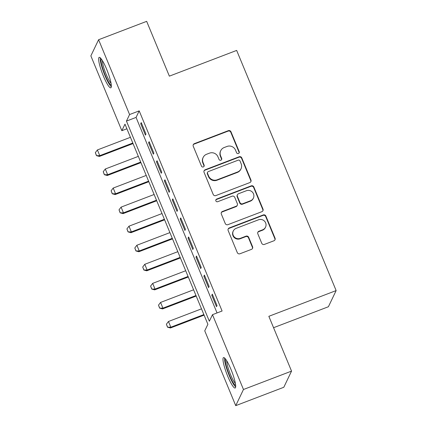 <?xml version="1.0" encoding="UTF-8"?>
<svg xmlns="http://www.w3.org/2000/svg" width="427" height="427" viewBox="0 0 427 427"><rect width="100%" height="100%" fill="white"/><g stroke="black" fill="none" stroke-linecap="round" stroke-linejoin="round"><path stroke-width="0.64" d="M238.447 153.512A1.436 1.398 25.6 0 0 239.221 151.697L230.991 131.82A2.05 1.996 25.6 0 0 228.328 130.667L194.354 143.659A2.05 1.996 25.6 0 0 193.244 146.247L201.475 166.13A1.436 1.398 25.6 0 0 204.09 166.242A1.436 1.398 25.6 0 0 204.117 165.121L203.055 162.548A6.56 6.384 25.6 0 1 206.615 154.248L209.443 153.165A6.56 6.384 25.6 0 1 217.962 156.848L219.03 159.415A1.436 1.398 25.6 0 0 221.645 159.533A1.436 1.398 25.6 0 0 221.672 158.406L220.604 155.834A6.56 6.384 25.6 0 1 224.164 147.539L226.999 146.456A6.56 6.384 25.6 0 1 235.517 150.133L236.579 152.706A1.436 1.398 25.6 0 0 238.447 153.512M239.072 153.031A1.436 1.398 25.6 0 0 239.013 152.135L230.783 132.253A2.05 1.996 25.6 0 0 228.119 131.105L194.146 144.096A2.05 1.996 25.6 0 0 193.191 144.865M203.967 166.45A1.436 1.398 25.6 0 0 203.909 165.553L202.846 162.981L203.055 162.548M221.522 159.741A1.436 1.398 25.6 0 0 221.464 158.844L220.396 156.271L220.604 155.834M227.708 376.198A16.295 2.775 69.1 0 1 223.518 357.575A16.295 2.775 69.1 0 1 230.97 369.387A16.295 2.775 69.1 0 1 235.16 388.015A16.295 2.775 69.1 0 1 227.708 376.198M103.361 75.99A16.295 2.775 69.1 0 1 99.171 57.367A16.295 2.775 69.1 0 1 106.622 69.179A16.295 2.775 69.1 0 1 110.812 87.807A16.295 2.775 69.1 0 1 103.361 75.99M261.74 243.267A2.05 1.996 25.6 0 0 264.404 244.415L273.937 240.775A2.05 1.996 25.6 0 0 275.047 238.181L265.904 216.105A2.05 1.996 25.6 0 0 263.24 214.952L229.267 227.943A2.05 1.996 25.6 0 0 228.157 230.537L237.3 252.613A2.05 1.996 25.6 0 0 239.963 253.761L251.476 249.363A2.05 1.996 25.6 0 0 252.587 246.769L248.674 237.321A2.05 1.996 25.6 0 0 246.011 236.168L240.3 238.351A5.487 5.337 25.6 0 1 233.281 230.98A5.487 5.337 25.6 0 1 236.158 228.344L258.522 219.793A5.487 5.337 25.6 0 1 265.541 227.164A5.487 5.337 25.6 0 1 262.669 229.801L258.938 231.226A2.05 1.996 25.6 0 0 257.828 233.82L261.74 243.267M98.594 39.727L146.664 21.35L169.364 76.15L236.659 50.418L336.14 290.584L268.845 316.316L291.54 371.116L243.47 389.493L235.736 405.65L204.746 330.834L207.885 324.285L124.983 124.15L121.844 130.699L90.86 55.884L98.594 39.727L129.584 114.543L126.445 121.092L209.347 321.232L212.481 314.678L243.47 389.493M212.481 314.678L222.099 311.005L139.197 110.865L129.584 114.543M249.832 182.585A2.05 1.996 25.6 0 0 250.943 179.997L241.799 157.915A2.05 1.996 25.6 0 0 239.136 156.768L205.168 169.759A2.05 1.996 25.6 0 0 204.053 172.348L213.196 194.429A2.05 1.996 25.6 0 0 215.859 195.577L249.832 182.585M253.851 187.01L262.995 209.086A2.05 1.996 25.6 0 1 261.884 211.68L227.911 224.671A2.05 1.996 25.6 0 1 225.248 223.518L221.335 214.071A2.05 1.996 25.6 0 1 222.446 211.477L236.227 206.209A2.05 1.996 25.6 0 0 237.337 203.62L234.743 197.349A2.05 1.996 25.6 0 0 232.08 196.201L217.733 201.688A1.436 1.398 25.6 0 1 215.897 199.756A1.436 1.398 25.6 0 1 216.649 199.067L251.188 185.862A2.05 1.996 25.6 0 1 253.851 187.01L253.643 187.448L262.786 209.524L262.995 209.086M145.97 134.046L141.236 122.608L140.713 123.702L145.447 135.14L145.97 134.046M153.864 153.106L149.13 141.668L148.607 142.762L153.346 154.2L153.864 153.106M161.764 172.166L157.024 160.733L156.501 161.822L161.241 173.261L161.764 172.166M169.658 191.227L164.918 179.794L164.395 180.883L169.135 192.321L169.658 191.227M177.552 210.287L172.818 198.854L172.294 199.943L177.029 211.381L177.552 210.287M185.446 229.352L180.712 217.914L180.189 219.003L184.923 230.441L185.446 229.352M193.34 248.413L188.606 236.974L188.083 238.069L192.823 249.501L193.34 248.413M201.24 267.473L196.5 256.035L195.977 257.129L200.717 268.562L201.24 267.473M209.134 286.533L204.394 275.095L203.871 276.189L208.611 287.622L209.134 286.533M139.197 110.865L136.064 117.414L217.049 312.938M211.771 295.249L216.505 306.682L217.028 305.593L212.294 294.155L211.771 295.249L212.609 294.929M273.563 327.706L328.406 306.741L336.14 290.584M291.54 371.116L283.806 387.273L235.736 405.65M126.899 128.767L121.844 130.699M136.064 117.414L126.445 121.092M140.713 123.702L141.556 123.382M148.607 142.762L149.45 142.442M156.501 161.822L157.344 161.502M164.395 180.883L165.238 180.562M172.294 199.943L173.132 199.622M180.189 219.003L181.032 218.683M188.083 238.069L188.926 237.743M195.977 257.129L196.82 256.803M203.871 276.189L204.714 275.863M220.727 150.694L220.519 151.126A6.56 6.384 25.6 0 0 220.396 156.271M203.172 157.403L202.964 157.841A6.56 6.384 25.6 0 0 202.846 162.981M250.788 181.811A2.05 1.996 25.6 0 0 250.734 180.429L241.591 158.353A2.05 1.996 25.6 0 0 238.928 157.205L204.955 170.192A2.05 1.996 25.6 0 0 203.999 170.965M240.011 160.984A1.436 1.398 25.6 0 0 238.149 160.178L208.328 171.585A1.436 1.398 25.6 0 0 207.549 173.399L208.67 176.111A6.56 6.384 25.6 0 0 217.194 179.788L237.572 171.996A6.56 6.384 25.6 0 0 241.132 163.696L240.011 160.984M207.575 172.273L207.367 172.711A1.436 1.398 25.6 0 0 207.341 173.832L207.549 173.399M241.015 168.841L240.807 169.279A6.56 6.384 25.6 0 1 237.364 172.433L216.98 180.226A6.56 6.384 25.6 0 1 208.461 176.548L207.341 173.832M262.84 210.906A2.05 1.996 25.6 0 0 262.786 209.524M237.3 205.227L237.092 205.665A2.05 1.996 25.6 0 1 236.014 206.647L222.237 211.915A2.05 1.996 25.6 0 0 221.282 212.689M253.643 187.448A2.05 1.996 25.6 0 0 250.98 186.3L216.441 199.505A1.436 1.398 25.6 0 0 215.811 199.985M250.521 200.743A5.487 5.337 25.6 0 0 252.394 192.118A5.487 5.337 25.6 0 0 246.374 190.736L238.496 193.746A2.05 1.996 25.6 0 0 237.385 196.34L239.979 202.606A2.05 1.996 25.6 0 0 242.643 203.759L250.521 200.743L250.313 201.181A5.487 5.337 25.6 0 0 253.19 198.544L253.398 198.107M237.423 194.733L237.215 195.171A2.05 1.996 25.6 0 0 237.177 196.778L237.385 196.34M250.313 201.181L242.435 204.197A2.05 1.996 25.6 0 1 239.771 203.044L237.177 196.778M265.541 227.164L265.332 227.602A5.487 5.337 25.6 0 1 262.456 230.238L258.73 231.664A2.05 1.996 25.6 0 0 257.775 232.437M233.281 230.98L233.073 231.418A5.487 5.337 25.6 0 0 240.091 238.789L240.3 238.351M252.432 248.589A2.05 1.996 25.6 0 0 252.378 247.206L248.466 237.754A2.05 1.996 25.6 0 0 245.803 236.606L240.091 238.789M274.892 240.001A2.05 1.996 25.6 0 0 274.839 238.618L265.695 216.542A2.05 1.996 25.6 0 0 263.032 215.389L229.059 228.381A2.05 1.996 25.6 0 0 228.103 229.155M130.432 137.313L97.399 149.941L99.769 155.658L132.802 143.029M96.518 155.513L95.338 152.652L96.459 155.642L99.769 155.658L99.395 156.442L133.032 143.584M97.399 149.941L95.338 152.652M96.459 155.642L99.395 156.442M111.319 85.192A14.102 2.402 69.1 0 1 105.117 74.944A14.102 2.402 69.1 0 1 101.295 58.974M102.389 60.597A13.056 2.226 -110.9 0 0 106.184 74.362A13.056 2.226 -110.9 0 0 111.052 83.254M100.249 57.8A16.189 2.759 -110.9 0 0 104.909 75.382A16.189 2.759 -110.9 0 0 111.324 86.766M235.667 385.394A14.102 2.402 69.1 0 1 230.185 376.827A14.102 2.402 69.1 0 1 225.557 362.534A14.102 2.402 69.1 0 1 225.648 359.182M226.737 360.799A13.056 2.226 -110.9 0 0 226.913 362.886A13.056 2.226 -110.9 0 0 235.405 383.462M224.602 358.007A16.189 2.759 -110.9 0 0 224.767 361.103A16.189 2.759 -110.9 0 0 229.475 376.112A16.189 2.759 -110.9 0 0 235.672 386.969M138.332 156.373L105.293 169.001L107.663 174.718L140.696 162.089M104.418 174.574L103.233 171.713L104.353 174.702L107.663 174.718L107.289 175.508L140.926 162.644M105.293 169.001L103.233 171.713M104.353 174.702L107.289 175.508M146.226 175.433L113.192 188.061L115.557 193.778L148.596 181.149M112.312 193.634L111.127 190.773L112.248 193.767L115.557 193.778L115.183 194.568L148.826 181.705M113.192 188.061L111.127 190.773M112.248 193.767L115.183 194.568M154.12 194.493L121.087 207.122L123.456 212.843L156.49 200.21M120.206 212.694L119.021 209.833L120.142 212.827L123.456 212.843L123.077 213.628L156.72 200.765M121.087 207.122L119.021 209.833M120.142 212.827L123.077 213.628M162.014 213.553L128.981 226.182L131.351 231.904L164.384 219.27M128.1 231.754L126.915 228.899L128.036 231.888L131.351 231.904L130.972 232.688L164.614 219.825M128.981 226.182L126.915 228.899M128.036 231.888L130.972 232.688M169.909 232.614L136.875 245.242L139.245 250.964L172.278 238.33M135.994 250.814L134.809 247.959L135.935 250.948L139.245 250.964L138.866 251.749L172.508 238.885M136.875 245.242L134.809 247.959M135.935 250.948L138.866 251.749M177.808 251.674L144.769 264.302L147.139 270.024L180.173 257.39M143.894 269.875L142.709 267.019L143.83 270.008L147.139 270.024L146.765 270.809L180.402 257.945M144.769 264.302L142.709 267.019M143.83 270.008L146.765 270.809M185.702 270.734L152.669 283.368L155.033 289.084L188.072 276.456M151.788 288.935L150.603 286.079L151.724 289.068L155.033 289.084L154.659 289.869L188.302 277.006M152.669 283.368L150.603 286.079M151.724 289.068L154.659 289.869M193.596 289.794L160.563 302.428L162.933 308.145L195.966 295.516M159.682 308L158.497 305.14L159.618 308.129L162.933 308.145L162.554 308.929L196.196 296.066M160.563 302.428L158.497 305.14M159.618 308.129L162.554 308.929M201.491 308.854L168.457 321.488L170.827 327.205L203.86 314.576M167.576 327.061L166.391 324.2L167.512 327.189L170.827 327.205L170.448 327.989L204.09 315.131M168.457 321.488L166.391 324.2M167.512 327.189L170.448 327.989M239.013 152.135L239.221 151.697M203.909 165.553L204.117 165.121M221.464 158.844L221.672 158.406M194.146 144.096L194.354 143.659M228.119 131.105L228.328 130.667M230.783 132.253L230.991 131.82M204.955 170.192L205.168 169.759M238.928 157.205L239.136 156.768M241.591 158.353L241.799 157.915M250.734 180.429L250.943 179.997M208.461 176.548L208.67 176.111M216.98 180.226L217.194 179.788M237.364 172.433L237.572 171.996M222.237 211.915L222.446 211.477M236.014 206.647L236.227 206.209M216.441 199.505L216.649 199.067M250.98 186.3L251.188 185.862M239.771 203.044L239.979 202.606M242.435 204.197L242.643 203.759M258.73 231.664L258.938 231.226M262.456 230.238L262.669 229.801M245.803 236.606L246.011 236.168M248.466 237.754L248.674 237.321M252.378 247.206L252.587 246.769M229.059 228.381L229.267 227.943M263.032 215.389L263.24 214.952M265.695 216.542L265.904 216.105M274.839 238.618L275.047 238.181"/></g></svg>
